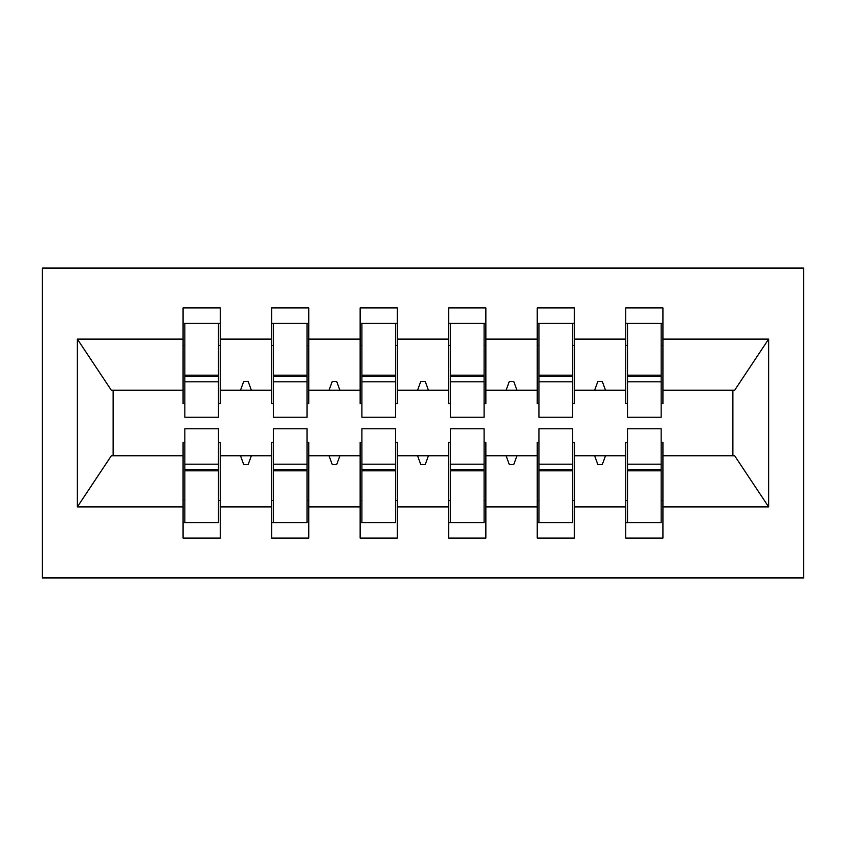 <?xml version="1.0" encoding="UTF-8"?>
<svg xmlns="http://www.w3.org/2000/svg" width="846" height="846" viewBox="0 0 846 846"><rect width="100%" height="100%" fill="white"/><g stroke="black" fill="none" stroke-linecap="round" stroke-linejoin="round"><path stroke-width="1.27" d="M42.3 577.934L803.7 577.934L803.7 268.066L42.3 268.066L42.3 577.934M627.521 442.479L625.744 442.479L625.744 455.761L574.392 455.761L574.392 442.479L572.626 442.479M661.16 403.521L662.926 403.521L662.926 390.239L734.656 390.239L768.644 339.109L768.644 506.891L662.926 506.891L662.926 538.098L625.744 538.098L625.744 455.761M662.926 390.239L662.926 307.902L625.744 307.902L625.744 339.109L574.392 339.109L574.392 403.521L572.626 403.521M627.521 403.521L625.744 403.521L625.744 339.109M538.976 442.479L537.21 442.479L537.21 455.761L485.858 455.761L485.858 442.479L484.092 442.479M625.744 506.891L574.392 506.891L574.392 538.098L537.21 538.098L537.21 455.761M574.392 339.109L574.392 307.902L537.21 307.902L537.21 339.109L485.858 339.109L485.858 403.521L484.092 403.521M538.976 403.521L537.21 403.521L537.21 339.109M450.442 442.479L448.676 442.479L448.676 455.761L397.324 455.761L397.324 442.479L395.558 442.479M537.21 506.891L485.858 506.891L485.858 538.098L448.676 538.098L448.676 455.761M485.858 339.109L485.858 307.902L448.676 307.902L448.676 339.109L397.324 339.109L397.324 403.521L395.558 403.521M450.442 403.521L448.676 403.521L448.676 339.109M361.908 442.479L360.142 442.479L360.142 455.761L308.79 455.761L308.79 442.479L307.024 442.479M448.676 506.891L397.324 506.891L397.324 538.098L360.142 538.098L360.142 455.761M397.324 339.109L397.324 307.902L360.142 307.902L360.142 339.109L308.79 339.109L308.79 403.521L307.024 403.521M361.908 403.521L360.142 403.521L360.142 339.109M273.374 442.479L271.608 442.479L271.608 455.761L220.256 455.761L220.256 538.098L183.074 538.098L183.074 455.761L111.344 455.761L77.356 506.891L77.356 339.109L111.344 390.239L183.074 390.239L183.074 339.109L77.356 339.109M360.142 506.891L308.79 506.891L308.79 538.098L271.608 538.098L271.608 455.761M308.79 339.109L308.79 307.902L271.608 307.902L271.608 339.109L220.256 339.109L220.256 307.902L183.074 307.902L183.074 339.109M273.374 403.521L271.608 403.521L271.608 339.109M184.84 442.479L183.074 442.479L183.074 455.761M183.074 390.239L183.074 403.521L184.84 403.521M661.16 442.479L662.926 442.479L662.926 506.891M574.392 506.891L574.392 455.761M485.858 506.891L485.858 455.761M397.324 506.891L397.324 455.761M308.79 506.891L308.79 455.761M768.644 339.109L662.926 339.109M271.608 506.891L220.256 506.891M183.074 506.891L77.356 506.891M594.632 390.239L605.503 390.239L602.278 381.387L597.858 381.387L594.632 390.239L574.392 390.239M625.744 390.239L605.503 390.239M594.632 455.761L597.858 464.613L602.278 464.613L605.503 455.761M506.098 390.239L516.969 390.239L513.744 381.387L509.324 381.387L506.098 390.239L485.858 390.239M537.21 390.239L516.969 390.239M506.098 455.761L509.324 464.613L513.744 464.613L516.969 455.761M417.564 390.239L428.436 390.239L425.21 381.387L420.79 381.387L417.564 390.239L397.324 390.239M448.676 390.239L428.436 390.239M417.564 455.761L420.79 464.613L425.21 464.613L428.436 455.761M329.031 390.239L339.902 390.239L336.676 381.387L332.256 381.387L329.031 390.239L308.79 390.239M360.142 390.239L339.902 390.239M329.031 455.761L332.256 464.613L336.676 464.613L339.902 455.761M240.497 390.239L251.368 390.239L248.142 381.387L243.722 381.387L240.497 390.239L220.256 390.239L220.256 339.109M271.608 390.239L251.368 390.239M240.497 455.761L243.722 464.613L248.142 464.613L251.368 455.761M218.48 442.479L220.256 442.479L220.256 455.761M220.256 390.239L220.256 403.521L218.48 403.521M768.644 506.891L734.656 455.761L662.926 455.761M113.131 390.239L113.131 455.761M732.869 455.761L732.869 390.239M183.074 323.394L184.84 323.394L183.074 323.394M184.84 381.832L184.84 323.394L220.256 323.394L218.48 323.394L218.48 417.247L184.84 417.247L184.84 381.832L218.48 381.832M218.48 464.168L218.48 522.606L183.074 522.606L184.84 522.606L184.84 428.753L218.48 428.753L218.48 464.168L184.84 464.168M271.608 323.394L273.374 323.394L271.608 323.394M273.374 381.832L273.374 323.394L308.79 323.394L307.024 323.394L307.024 417.247L273.374 417.247L273.374 381.832L307.024 381.832M307.024 464.168L307.024 522.606L271.608 522.606L273.374 522.606L273.374 428.753L307.024 428.753L307.024 464.168L273.374 464.168M360.142 323.394L361.908 323.394L360.142 323.394M361.908 381.832L361.908 323.394L397.324 323.394L395.558 323.394L395.558 417.247L361.908 417.247L361.908 381.832L395.558 381.832M395.558 464.168L395.558 522.606L360.142 522.606L361.908 522.606L361.908 428.753L395.558 428.753L395.558 464.168L361.908 464.168M448.676 323.394L450.442 323.394L448.676 323.394M450.442 381.832L450.442 323.394L485.858 323.394L484.092 323.394L484.092 417.247L450.442 417.247L450.442 381.832L484.092 381.832M484.092 464.168L484.092 522.606L448.676 522.606L450.442 522.606L450.442 428.753L484.092 428.753L484.092 464.168L450.442 464.168M537.21 323.394L538.976 323.394L537.21 323.394M538.976 381.832L538.976 323.394L574.392 323.394L572.626 323.394L572.626 417.247L538.976 417.247L538.976 381.832L572.626 381.832M572.626 464.168L572.626 522.606L537.21 522.606L538.976 522.606L538.976 428.753L572.626 428.753L572.626 464.168L538.976 464.168M625.744 323.394L627.521 323.394L625.744 323.394M627.521 381.832L627.521 323.394L662.926 323.394L661.16 323.394L661.16 417.247L627.521 417.247L627.521 381.832L661.16 381.832M661.16 464.168L661.16 522.606L625.744 522.606L627.521 522.606L627.521 428.753L661.16 428.753L661.16 464.168L627.521 464.168M184.84 500.472L183.074 500.472M220.256 500.472L218.48 500.472M218.48 469.477L184.84 469.477M218.48 345.528L220.256 345.528M183.074 345.528L184.84 345.528M184.84 376.523L218.48 376.523M307.024 345.528L308.79 345.528M271.608 345.528L273.374 345.528M273.374 376.523L307.024 376.523M395.558 345.528L397.324 345.528M360.142 345.528L361.908 345.528M361.908 376.523L395.558 376.523M484.092 345.528L485.858 345.528M448.676 345.528L450.442 345.528M450.442 376.523L484.092 376.523M572.626 345.528L574.392 345.528M537.21 345.528L538.976 345.528M538.976 376.523L572.626 376.523M273.374 500.472L271.608 500.472M308.79 500.472L307.024 500.472M307.024 469.477L273.374 469.477M361.908 500.472L360.142 500.472M397.324 500.472L395.558 500.472M395.558 469.477L361.908 469.477M450.442 500.472L448.676 500.472M485.858 500.472L484.092 500.472M484.092 469.477L450.442 469.477M538.976 500.472L537.21 500.472M574.392 500.472L572.626 500.472M572.626 469.477L538.976 469.477M661.16 345.528L662.926 345.528M625.744 345.528L627.521 345.528M627.521 376.523L661.16 376.523M627.521 500.472L625.744 500.472M662.926 500.472L661.16 500.472M661.16 469.477L627.521 469.477M218.48 470.82L184.84 470.82M184.84 375.18L218.48 375.18M273.374 375.18L307.024 375.18M361.908 375.18L395.558 375.18M450.442 375.18L484.092 375.18M538.976 375.18L572.626 375.18M307.024 470.82L273.374 470.82M395.558 470.82L361.908 470.82M484.092 470.82L450.442 470.82M572.626 470.82L538.976 470.82M627.521 375.18L661.16 375.18M661.16 470.82L627.521 470.82"/></g></svg>
